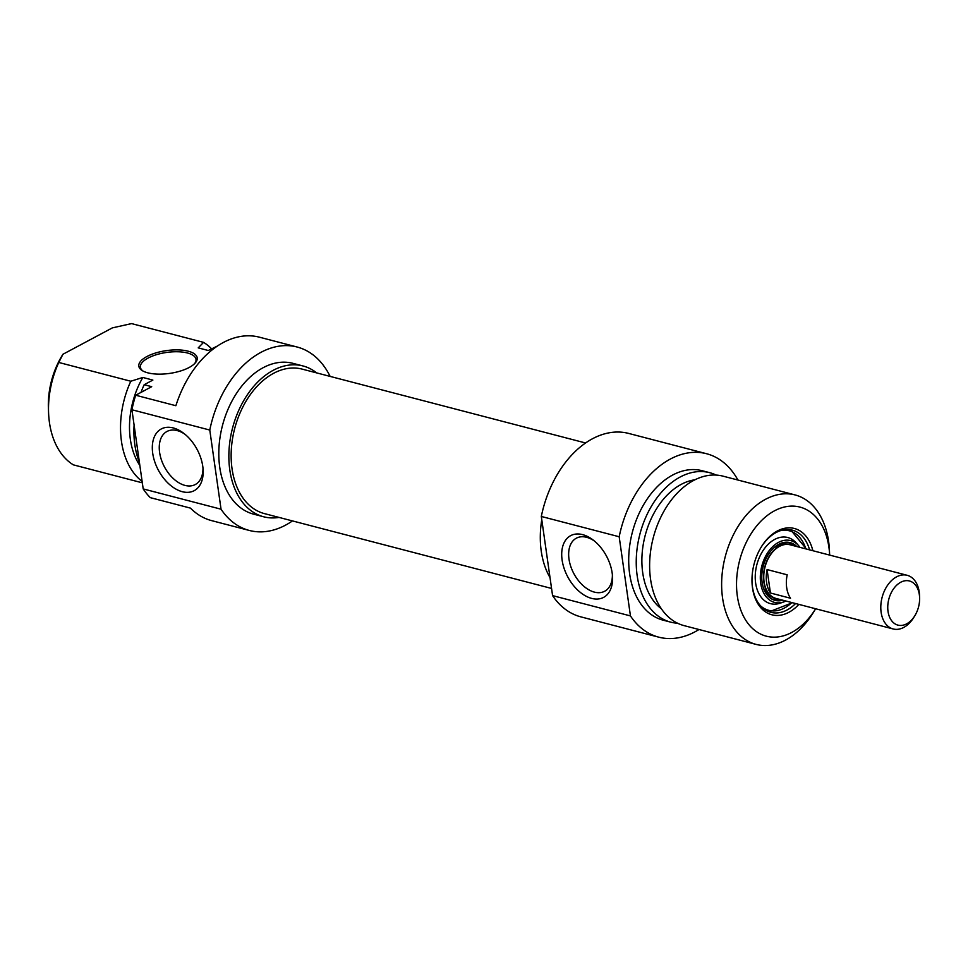 <?xml version="1.0" encoding="UTF-8"?>
<svg xmlns="http://www.w3.org/2000/svg" width="968" height="968" viewBox="0 0 968 968"><rect width="100%" height="100%" fill="white"/><g stroke="black" fill="none" stroke-linecap="round" stroke-linejoin="round"><path stroke-width="1.45" d="M143.01 371.034A28.084 10.963 171.9 0 1 140.384 367.247A28.084 10.963 171.9 0 1 148.104 358.063A28.084 10.963 171.9 0 1 177.858 351.759A28.084 10.963 171.9 0 1 195.996 359.334A28.084 10.963 171.9 0 1 194.544 363.702M146.918 356.514A29.488 11.507 -8.1 0 0 142.26 370.611A29.488 11.507 -8.1 0 0 169.63 373.406A29.488 11.507 -8.1 0 0 195.137 363.085A29.488 11.507 -8.1 0 0 183.872 350.356A29.488 11.507 -8.1 0 0 146.918 356.514M135.689 395.234A94.779 63.815 104.6 0 0 131.914 409.754L209.778 430.046A94.779 63.815 -75.4 0 1 297.164 347.028L259.484 337.203A94.779 63.815 104.6 0 0 175.873 405.713L135.689 395.234L151.71 386.68L144.184 384.719L152.871 380.073L142.828 377.459L130.801 381.235L58.782 362.468L62.944 354.252L112.336 327.886L131.563 323.602L203.582 342.369L198.222 347.875L208.265 350.501L217.498 345.999M62.412 355.099A66.695 44.903 104.6 0 0 62.303 355.28L62.944 354.252M150.27 497.637L190.454 508.115A94.779 63.815 104.6 0 0 211.677 520.639L249.345 530.464A94.779 63.815 -75.4 0 1 221.043 509.204L143.191 488.913A94.779 63.815 104.6 0 0 150.27 497.637M62.303 355.28A66.695 44.903 104.6 0 0 48.4 408.617L48.594 413.167A77.234 52.006 -75.4 0 0 73.362 464.858L142.32 482.826M48.594 413.167A77.234 52.006 -75.4 0 1 58.782 362.468M130.801 381.235A77.234 52.006 104.6 0 0 142.114 481.399M142.828 377.459A69.151 46.561 104.6 0 0 139.852 465.475M144.184 384.719A77.234 52.006 104.6 0 0 140.989 392.415M134.092 424.988A77.234 52.006 104.6 0 0 139.44 462.559M297.164 347.028A94.779 63.815 -75.4 0 1 330.124 376.407M292.457 520.917A94.779 63.815 -75.4 0 1 249.345 530.464M131.914 409.754L143.191 488.913M202.977 468.016A30.069 18.888 61.9 0 1 195.282 484.532A30.069 18.888 61.9 0 1 185.009 485.416A30.069 18.888 61.9 0 1 161.353 459.715A30.069 18.888 61.9 0 1 166.944 431.486A30.069 18.888 61.9 0 1 184.961 434.269M182.274 491.696A34.981 21.974 -118.1 0 0 203.111 469.686A34.981 21.974 -118.1 0 0 183.642 433.228A34.981 21.974 -118.1 0 0 152.315 446.877A34.981 21.974 -118.1 0 0 182.274 491.696M221.043 509.204L209.778 430.046M211.52 348.758A77.234 52.006 104.6 0 0 203.582 342.369M316.669 372.898A77.936 52.478 104.6 0 0 302.96 365.952A77.936 52.478 104.6 0 0 248.473 393.153A77.936 52.478 104.6 0 0 229.803 469.928A77.936 52.478 104.6 0 0 263.647 516.779A77.936 52.478 104.6 0 0 279.014 517.408M263.647 516.779L253.604 514.153A77.936 52.478 -75.4 0 1 219.748 467.314A77.936 52.478 -75.4 0 1 238.418 390.54A77.936 52.478 -75.4 0 1 292.905 363.327L302.96 365.952M585.592 442.981L302.137 369.111A74.669 50.275 104.6 0 0 273.617 373.297A74.669 50.275 104.6 0 0 231.352 449.007A74.669 50.275 104.6 0 0 264.47 513.621L551.566 588.447M779.01 599.216A28.084 18.912 -75.4 0 1 776.046 598.805A28.084 18.912 -75.4 0 1 763.583 574.508A28.084 18.912 -75.4 0 1 779.482 546.037A28.084 18.912 -75.4 0 1 790.203 544.452A28.084 18.912 -75.4 0 1 792.998 545.541M900.724 582.252A22.821 15.367 -75.4 0 1 919.6 597.462A22.821 15.367 -75.4 0 1 914.845 615.708A22.821 15.367 -75.4 0 1 889.556 617.088A22.821 15.367 -75.4 0 1 900.724 582.252M919.6 597.462L919.515 595.332A27.733 18.67 104.6 0 0 907.161 575.294A27.733 18.67 104.6 0 0 896.574 576.855A27.733 18.67 104.6 0 0 880.868 604.976A27.733 18.67 104.6 0 0 893.174 628.97A27.733 18.67 104.6 0 0 913.731 617.511L914.845 615.708M893.174 628.97L776.13 598.466A27.733 18.67 -75.4 0 1 763.825 574.472A27.733 18.67 -75.4 0 1 779.53 546.351A27.733 18.67 -75.4 0 1 790.118 544.79L907.161 575.294M770.431 593.009A27.733 18.67 -75.4 0 1 767.092 569.571L787.19 574.811A27.733 18.67 104.6 0 0 790.529 598.248L770.431 593.009L767.092 569.571M795.587 603.536A42.483 28.604 -75.4 0 1 770.903 612.345A42.483 28.604 -75.4 0 1 752.451 586.814A42.483 28.604 -75.4 0 1 752.003 582.107M761.078 547.307A42.483 28.604 -75.4 0 1 792.332 530.137A42.483 28.604 -75.4 0 1 809.575 549.86M812.866 550.719A44.589 30.02 104.6 0 0 761.32 546.908A44.589 30.02 104.6 0 0 752.027 582.567A44.589 30.02 104.6 0 0 752.511 587.975A44.589 30.02 104.6 0 0 798.878 604.395M737.338 596.082A66.695 44.903 -75.4 0 1 777.401 509.398A66.695 44.903 -75.4 0 1 829.636 555.1L829.455 550.731A77.234 52.006 104.6 0 0 795.067 494.926A77.234 52.006 104.6 0 0 741.077 521.897A77.234 52.006 104.6 0 0 722.564 597.982A77.234 52.006 104.6 0 0 756.105 644.398A77.234 52.006 104.6 0 0 813.362 612.49L815.649 608.763A66.695 44.903 -75.4 0 1 769.1 636.762A66.695 44.903 -75.4 0 1 737.338 596.082M612.381 574.726A30.069 18.888 61.9 0 1 604.685 591.242A30.069 18.888 61.9 0 1 573.855 573.601A30.069 18.888 61.9 0 1 576.347 538.184A30.069 18.888 61.9 0 1 586.62 537.3A30.069 18.888 61.9 0 1 594.352 540.979M582.603 534.626A34.981 21.974 -118.1 0 0 561.96 558.863A34.981 21.974 -118.1 0 0 589.887 597.861A34.981 21.974 -118.1 0 0 612.514 576.396A34.981 21.974 -118.1 0 0 593.045 539.938A34.981 21.974 -118.1 0 0 582.603 534.626M698.981 629.515A94.779 63.815 -75.4 0 1 658.748 637.162A94.779 63.815 -75.4 0 1 630.446 615.914L619.181 536.756A94.779 63.815 -75.4 0 1 706.567 453.726A94.779 63.815 -75.4 0 1 737.931 480.043M706.567 453.726L628.704 433.434A94.779 63.815 104.6 0 0 541.318 516.464L619.181 536.756M541.318 516.464L552.583 595.622A94.779 63.815 104.6 0 0 580.885 616.87L658.748 637.162M630.446 615.914L552.583 595.622M756.105 644.398L684.098 625.63A77.234 52.006 -75.4 0 1 650.556 579.215A77.234 52.006 -75.4 0 1 669.057 503.118A77.234 52.006 -75.4 0 1 723.048 476.159L795.067 494.926M550.018 577.594A77.936 52.478 -75.4 0 1 541.245 551.107A77.936 52.478 -75.4 0 1 541.778 519.647M661.325 608.751A69.151 46.561 -75.4 0 1 642.716 572.766A69.151 46.561 -75.4 0 1 694.939 479.789M677.576 623.223A77.234 52.006 -75.4 0 1 670.715 622.146A77.234 52.006 -75.4 0 1 637.174 575.718A77.234 52.006 -75.4 0 1 655.675 499.633A77.234 52.006 -75.4 0 1 709.665 472.674A77.234 52.006 -75.4 0 1 716.187 475.082M670.715 622.146L663.177 620.185A77.234 52.006 -75.4 0 1 629.636 573.758A77.234 52.006 -75.4 0 1 648.136 497.673A77.234 52.006 -75.4 0 1 702.139 470.714L709.665 472.674M785.955 601.031A31.944 21.514 -75.4 0 1 783.886 601.89A31.944 21.514 -75.4 0 1 760.884 584.418A31.944 21.514 -75.4 0 1 771.883 547.452A31.944 21.514 -75.4 0 1 798.552 545.589A31.944 21.514 -75.4 0 1 799.943 547.356M783.886 601.89L780.45 603.1A34.17 23.014 -75.4 0 1 755.851 584.406A34.17 23.014 -75.4 0 1 767.612 544.851A34.17 23.014 -75.4 0 1 796.156 542.866L798.552 545.589M782.797 600.208A29.839 20.086 -75.4 0 1 775.09 600.378A29.839 20.086 -75.4 0 1 762.312 583.571A29.839 20.086 -75.4 0 1 768.955 553.527A29.839 20.086 -75.4 0 1 790.142 542.625A29.839 20.086 -75.4 0 1 796.785 546.533M789.646 542.504A29.839 20.086 -75.4 0 1 795.805 546.279M781.817 599.954A29.839 20.086 -75.4 0 1 774.606 600.233M784.915 542.286A29.488 19.856 -75.4 0 1 795.164 546.109M781.176 599.785A29.488 19.856 -75.4 0 1 770.359 598.115M780.244 530.718A41.067 27.649 -75.4 0 1 805.836 548.892M791.848 602.568A41.067 27.649 -75.4 0 1 760.642 605.932M774.073 547.598L782.023 543.677L788.92 544.185M774.787 598.418L768.544 595.514L763.498 588.181M790.566 529.762L806.417 549.038M792.429 602.713L769.185 611.812"/></g></svg>
